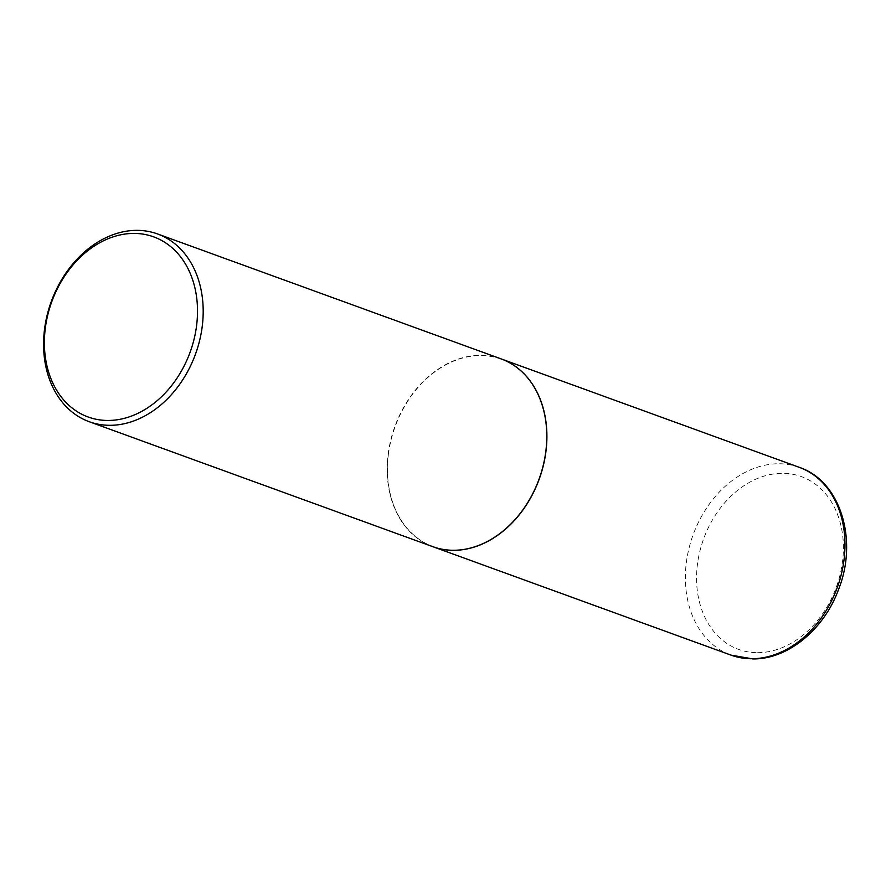 <?xml version="1.0" encoding="UTF-8"?>
<svg xmlns="http://www.w3.org/2000/svg" width="891" height="891" viewBox="0 0 891 891"><rect width="100%" height="100%" fill="white"/><g stroke="black" fill="none" stroke-linecap="round" stroke-linejoin="round"><path stroke-width="0.67" stroke-dasharray="4.46 3.34" d="M501.188 358.928A99.903 76.76 -70 0 0 480.461 355.353A99.903 76.76 -70 0 0 390.993 439.631A99.903 76.76 -70 0 0 432.892 546.706M388.576 452.984A99.703 76.604 -70 0 0 453.775 550.126A99.703 76.604 -70 0 0 545.626 452.684A99.703 76.604 -70 0 0 480.427 355.554A99.703 76.604 -70 0 0 388.576 452.984M501.132 358.906A99.903 76.76 -70 0 0 388.298 452.94A99.903 76.76 -70 0 0 432.837 546.684M799.316 467.352A99.903 76.76 -70 0 0 778.522 463.765A99.903 76.76 -70 0 0 689.055 548.076A99.903 76.76 -70 0 0 731.021 655.13M757.695 652.68A91.907 70.612 -70 0 0 842.363 562.856A91.907 70.612 -70 0 0 782.265 473.31A91.907 70.612 -70 0 0 697.597 563.134A91.907 70.612 -70 0 0 757.695 652.68"/><path stroke-width="1.34" d="M432.892 546.706A99.903 76.76 -70 0 0 432.959 546.729A99.903 76.76 -70 0 0 453.753 550.326A99.903 76.76 -70 0 0 543.22 466.004A99.903 76.76 -70 0 0 501.254 358.95A99.903 76.76 -70 0 0 501.188 358.928M89.245 421.721L432.837 546.684A99.903 76.76 -70 0 0 545.66 452.639A99.903 76.76 -70 0 0 501.132 358.906L157.529 233.943A99.903 76.76 -70 0 0 44.706 327.977A99.903 76.76 -70 0 0 89.245 421.721A99.903 76.76 -70 0 0 202.068 327.676A99.903 76.76 -70 0 0 157.529 233.943M45.463 327.086A95.849 73.641 -70 0 0 108.134 420.463A95.849 73.641 -70 0 0 196.432 326.797A95.849 73.641 -70 0 0 133.75 233.42A95.849 73.641 -70 0 0 45.463 327.086M799.316 467.352C840.625 481.129 858.401 540.314 838.42 589.797C823.796 629.625 787.822 659.385 752.906 658.928L731.021 655.13A99.903 76.76 -70 0 0 751.815 658.727A99.903 76.76 -70 0 0 841.293 574.405A99.903 76.76 -70 0 0 799.316 467.352L501.254 358.95M731.021 655.13L432.959 546.729"/></g></svg>
